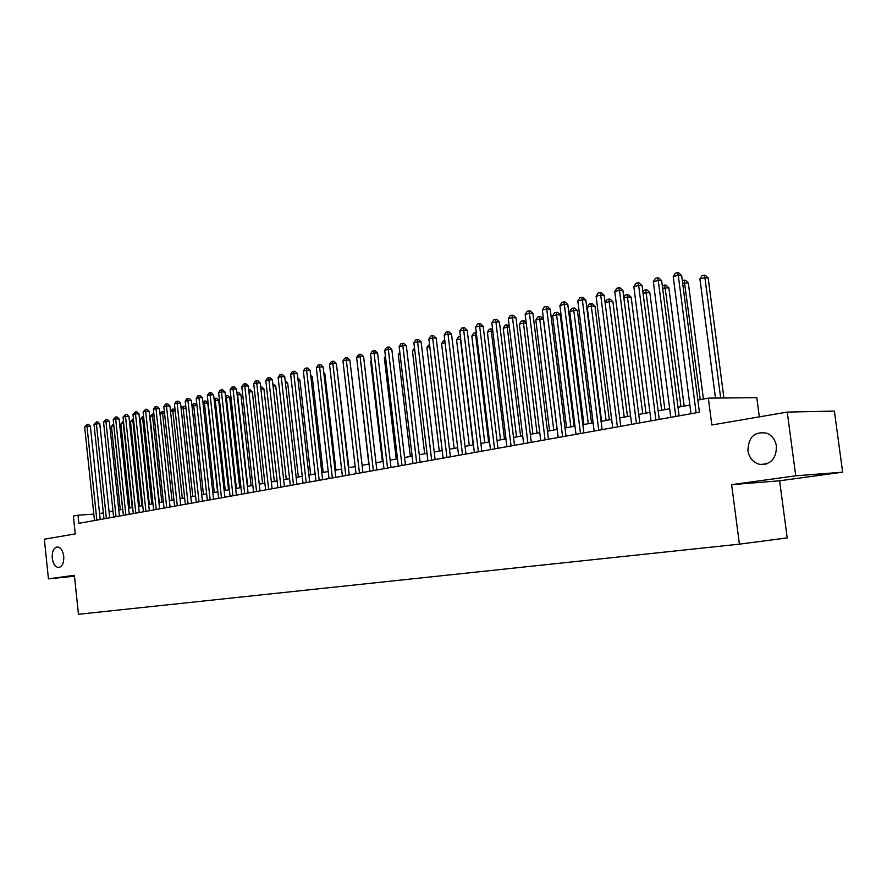 <?xml version="1.0" encoding="UTF-8"?>
<svg xmlns="http://www.w3.org/2000/svg" width="887" height="887" viewBox="0 0 887 887"><rect width="100%" height="100%" fill="white"/><g stroke="black" fill="none" stroke-linecap="round" stroke-linejoin="round"><path stroke-width="1.33" d="M747.907 450.651C748.417 436.803 754.804 431.015 767.055 433.255C772.255 435.672 775.393 439.996 776.435 446.239C776.325 458.69 770.759 464.755 759.738 464.411C753.196 462.626 749.249 458.036 747.907 450.651M52.233 558.111C51.956 551.592 53.63 547.867 57.245 546.946C60.649 547.29 62.811 550.417 63.742 556.337C64.019 562.813 62.378 566.538 58.819 567.503C55.36 567.203 53.176 564.077 52.233 558.111M759.327 416.868L756.799 397.686L708.336 398.119L697.847 400.07L699.422 412.211L78.865 523.341L78.012 515.203L73.377 516.057L75.24 533.907L44.35 539.196L48.441 578.856L74.486 576.217M842.65 472.183L834.379 411.08L787.235 412.089L795.739 475.82L731.62 484.657L739.414 544.152L787.201 537.899L779.618 480.787L842.65 472.183L795.739 475.82M739.414 544.152L78.455 614.281L74.386 575.286L48.441 578.856M708.336 398.119L711.84 424.995L787.235 412.089M93.811 514.116L78.012 515.203M689.875 405.037L678.001 407.222M669.685 408.752L658.154 410.869M649.927 412.377L638.729 414.44M630.579 415.936L619.714 417.932M611.653 419.418L601.087 421.358M593.115 422.822L582.859 424.707M574.964 426.159L564.997 428M557.18 429.43L547.49 431.215M539.762 432.634L530.337 434.364M522.687 435.772L513.529 437.457M505.956 438.854L497.042 440.495M489.546 441.87L480.887 443.467M473.458 444.83L465.032 446.372M457.681 447.724L449.487 449.232M442.203 450.574L434.231 452.037M427.013 453.368L419.263 454.798M412.111 456.106L404.572 457.492M397.487 458.801L390.147 460.142M383.129 461.44L375.988 462.748M369.025 464.034L362.084 465.309M355.188 466.573L348.425 467.815M341.595 469.079L335.009 470.287M328.234 471.529L321.826 472.704M315.118 473.946L308.876 475.088M302.223 476.308L296.147 477.428M289.561 478.636L283.64 479.734M277.11 480.931L271.344 481.996M264.869 483.182L259.259 484.213L248.925 391.888M252.828 485.4L247.373 486.398M240.998 487.573L235.676 488.549M229.356 489.713L224.178 490.666M217.914 491.819L212.869 492.74M206.649 493.882L201.737 494.791M195.572 495.922L190.783 496.809M184.662 497.929L180.006 498.782M173.941 499.902L169.395 500.734L160.07 414.14L161.6 411.79L164.405 411.967M163.374 501.842L158.95 502.652M152.974 503.761L148.672 504.548M142.74 505.634L138.549 506.41M132.673 507.486L128.582 508.24M122.75 509.315L118.769 510.047M112.971 511.112L109.101 511.821M103.347 512.886L99.577 513.573M731.62 484.657L779.618 480.787M100.198 519.516L90.374 426.226L86.981 426.292L96.849 520.126M84.642 426.891L87.07 424.352L86.981 426.292L84.642 426.891L94.488 520.547M87.07 424.352L88.434 424.319L90.374 426.226M122.661 509.326L113.78 425.727L111.429 426.314L120.299 509.77M113.858 425.727L113.802 425.15M111.429 426.314L113.658 423.864M109.733 517.82L99.787 423.82L96.395 423.886L106.373 518.418M94.022 424.496L96.472 421.935L96.395 423.886L94.022 424.496L103.979 518.84M96.472 421.935L97.836 421.913L99.787 423.82M119.401 516.079L109.356 421.392L105.941 421.447L116.042 516.689M103.546 422.068L106.019 419.484L105.941 421.447L103.546 422.068L113.614 517.121M106.019 419.484L107.382 419.462L109.356 421.392M129.225 514.327L119.069 418.908L115.654 418.974L125.854 514.926M113.203 419.595L115.709 416.99L115.654 418.974L113.203 419.595L123.393 515.369M115.709 416.99L117.084 416.968L119.069 418.908M139.204 512.531L128.925 416.402L125.499 416.458L135.822 513.141M123.027 417.09L125.555 414.462L125.499 416.458L123.027 417.09L133.316 513.584M125.555 414.462L126.919 414.44L128.925 416.402M132.241 507.564L123.26 423.354L120.876 423.953L129.835 508.007M123.692 423.343L123.481 421.425M120.876 423.953L123.304 421.425M141.953 505.778L132.873 420.948L130.456 421.558L139.514 506.233M133.671 420.937L132.873 420.948L133.46 418.997M130.456 421.558L132.917 419.008M151.821 503.971L142.63 418.509L140.179 419.119L149.338 504.426M143.805 418.487L142.63 418.509L142.663 416.557L143.605 416.535M140.179 419.119L142.663 416.557M161.833 502.131L152.542 416.025L150.047 416.646L159.316 502.585M154.105 415.992L152.542 416.025L152.564 414.063L153.894 414.052M150.047 416.646L152.564 414.063M149.338 510.724L138.937 413.852L135.5 413.907L145.945 511.322M132.983 414.539L135.545 411.901L135.5 413.907L132.983 414.539L143.406 511.788M135.545 411.901L136.92 411.878L138.937 413.852M172 500.257L162.598 413.508L160.07 414.14M164.572 413.475L162.598 413.508L162.609 411.535M159.627 508.883L149.105 411.258L145.668 411.313L156.234 509.482M143.106 411.956L145.69 409.295L145.668 411.313L143.106 411.956L153.651 509.947M145.69 409.295L147.065 409.273L149.105 411.258M182.323 498.361L172.81 410.947L170.526 411.524M175.194 410.914L172.81 410.947L172.81 408.962L175.083 409.861M170.492 411.213L172.81 408.962M170.071 507.009L159.427 408.63L155.979 408.674L166.678 507.619M153.384 409.339L154.959 406.911L156.001 406.645L155.979 408.674L153.384 409.339L164.051 508.085M156.001 406.645L157.376 406.634L159.427 408.63M192.801 496.432L183.188 408.353L181.192 408.852M185.993 408.319L183.188 408.353L183.165 406.346L184.507 406.335L185.926 407.721M181.114 408.175L183.165 406.346M180.693 505.102L169.916 405.958L166.468 405.991L177.289 505.712M163.829 406.667L165.414 404.228L166.468 403.951L166.468 405.991L163.829 406.667L174.617 506.189M166.468 403.951L167.854 403.94L169.916 405.958M203.445 494.48L193.721 405.714L192.024 406.135M196.969 405.681L193.721 405.714L193.688 403.696L195.029 403.685L196.958 405.57M191.902 405.082L193.688 403.696M191.481 503.173L180.571 403.241L177.112 403.275L188.066 503.783M174.44 403.962L176.036 401.501L177.101 401.223L177.112 403.275L174.44 403.962L185.35 504.271M177.101 401.223L178.487 401.212L180.571 403.241M217.57 491.875L207.769 402.997L203.034 403.374M214.266 492.485L204.42 403.031L204.376 401.013L205.717 401.002L207.769 402.997M202.879 401.933L204.376 401.013M202.436 501.21L191.404 400.492L187.933 400.514L199.021 501.82M185.217 401.212L186.824 398.729L187.911 398.451L187.933 400.514L185.217 401.212L196.271 502.319M187.911 398.451L189.297 398.44L191.404 400.492M228.558 489.857L218.645 400.281L214.222 400.569M225.254 490.467L215.286 400.303L215.231 398.274L216.572 398.263L218.645 400.281M214.022 398.729L215.231 398.274M213.579 499.215L202.413 397.686L198.932 397.709L210.152 499.824M196.171 398.407L197.79 395.912L198.899 395.624L198.932 397.709L196.171 398.407L207.358 500.335M198.899 395.624L200.285 395.613L202.413 397.686M239.723 487.806L229.7 397.52L225.597 397.72M236.419 488.415L226.329 397.542L226.263 395.491L227.604 395.491L229.7 397.52M225.376 395.713L226.263 395.491M224.899 497.186L213.59 394.837L210.119 394.848L221.473 497.807M207.303 395.569L208.933 393.052L210.064 392.753L210.119 394.848L207.303 395.569L218.623 498.317M210.064 392.753L211.45 392.753L213.59 394.837M251.076 485.721L240.92 394.715L237.162 394.826M247.761 486.331L237.55 394.726L237.461 392.675L238.814 392.664L240.92 394.715M236.408 495.123L224.965 391.943L221.473 391.954L232.971 495.744M218.623 392.675L220.264 390.136L221.406 389.848L221.473 391.954L218.623 392.675L230.077 496.265M221.406 389.848L222.803 389.837L224.965 391.943M262.607 483.592L252.329 391.866L248.959 391.877L248.848 389.803L250.201 389.803L252.329 391.866M248.105 493.028L236.519 388.994L233.026 389.005L244.668 493.649M230.121 389.737L231.784 387.175L232.937 386.876L233.026 389.005L230.121 389.737L241.73 494.17M232.937 386.876L234.334 386.876L236.519 388.994M274.327 481.441L263.927 388.972L260.889 388.972M260.656 386.887L261.776 386.887L263.927 388.972M260.002 490.899L248.271 386L244.779 386L256.565 491.52M241.818 386.754L243.493 384.171L244.668 383.871L244.779 386L241.818 386.754L253.571 492.052M244.668 383.871L246.065 383.871L248.271 386M286.246 479.246L275.713 386.022L273.063 386.022M272.83 383.927L275.713 386.022M272.109 488.737L260.213 382.962L256.72 382.951L268.661 489.347M253.715 383.716L255.401 381.111L256.598 380.8L256.72 382.951L253.715 383.716L265.623 489.901M256.598 380.8L257.995 380.811L260.213 382.962M298.354 477.029L287.687 383.029L285.448 383.029M285.204 380.911L287.687 383.029M284.417 486.531L272.364 379.869L268.872 379.847L280.968 487.151M265.812 380.634L267.508 377.995L268.728 377.685L268.872 379.847L265.812 380.634L277.875 487.706M268.728 377.685L270.136 377.696L272.364 379.869M310.672 474.756L299.873 379.991L298.043 379.98M297.821 377.995L299.873 379.991M296.934 484.291L284.727 376.72L281.223 376.698L293.486 484.901M278.119 377.485L279.826 374.835L281.068 374.514L281.223 376.698L278.119 377.485L290.337 485.466M281.068 374.514L282.476 374.525L284.727 376.72M323.201 472.461L312.257 376.897L310.86 376.886M310.683 375.378L312.257 376.897M309.663 482.007L297.311 373.516L293.797 373.482L306.215 482.628M290.637 374.292L292.355 371.62L293.619 371.287L293.797 373.482L290.637 374.292L303.01 483.204M293.619 371.287L295.027 371.309L297.311 373.516M335.94 470.11L324.853 373.749L323.899 373.737M323.788 372.706L324.853 373.749M322.624 479.69L310.106 370.256L306.592 370.212L319.176 480.299M303.365 371.043L305.106 368.338L306.392 368.016L306.592 370.212L303.365 371.043L315.916 480.887M306.392 368.016L307.8 368.027L310.106 370.256M348.901 467.726L337.182 370.533M337.115 370.012L337.67 370.544M335.818 477.328L323.123 366.941L319.608 366.896L332.359 477.938M316.326 367.728L318.078 365.012L319.398 364.668L319.608 366.896L316.326 367.728L329.044 478.536M319.398 364.668L320.795 364.69L323.123 366.941M362.096 465.309L350.709 367.285M349.245 474.922L336.373 363.559L332.858 363.504L345.786 475.543M329.52 364.357L331.294 361.619L332.625 361.275L332.858 363.504L329.52 364.357L342.404 476.142M332.625 361.275L334.033 361.297L336.373 363.559M357.472 364.701L368.804 464.067M362.916 472.472L349.866 360.122L346.34 360.067L359.457 473.093M342.947 360.931L344.733 358.16L346.085 357.816L346.34 360.067L342.947 360.931L356.02 473.702M346.085 357.816L347.493 357.838L349.866 360.122M371.398 361.209L370.677 361.386L382.397 461.573M370.677 361.386L371.309 360.41M376.831 469.977L363.603 356.629L360.078 356.563L373.372 470.598M356.618 357.439L358.415 354.645L359.8 354.29L360.078 356.563L356.618 357.439L369.868 471.23M359.8 354.29L361.209 354.323L363.603 356.629M385.59 357.661L384.359 357.96L396.234 459.022M384.359 357.96L385.435 356.297M391.001 467.438L377.585 353.059L374.07 352.982L387.541 468.059M370.544 353.88L372.352 351.064L373.76 350.709L374.07 352.982L370.544 353.88L383.971 468.702M373.76 350.709L375.168 350.742L377.585 353.059M400.048 354.035L398.285 354.478L410.326 456.439M398.285 354.478L399.815 352.084M405.437 464.855L391.832 349.434L388.306 349.345L401.977 465.475M384.725 350.265L386.555 347.416L387.985 347.05L388.306 349.345L384.725 350.265L398.341 466.13M387.985 347.05L389.393 347.094L391.832 349.434M414.772 350.343L412.455 350.93L424.673 453.8M412.455 350.93L414.506 348.07M420.139 462.227L406.335 345.742L402.82 345.642L416.69 462.837M399.161 346.573L401.013 343.701L402.465 343.336L402.82 345.642L399.161 346.573L412.987 463.502M402.465 343.336L403.873 343.369L406.335 345.742M429.785 346.584L426.891 347.316L439.276 451.117M426.891 347.316L429.508 344.289M435.118 459.544L421.125 341.972L417.6 341.872L431.67 460.153M413.885 342.814L415.737 339.921L417.223 339.544L417.6 341.872L413.885 342.814L427.9 460.83M417.223 339.544L418.631 339.588L421.125 341.972M445.074 342.759L441.593 343.635L454.155 448.378M441.593 343.635L443.422 340.785L444.797 340.442M450.385 456.805L436.182 338.135L432.668 338.025L446.948 457.426M428.876 338.989L430.749 336.062L432.268 335.674L432.668 338.025L428.876 338.989L443.101 458.113M432.268 335.674L433.676 335.729L436.182 338.135M473.148 444.886L460.364 338.934L456.572 339.876L469.312 445.584M460.675 338.945L460.397 336.65M456.572 339.876L458.413 337.005L459.921 336.628M465.952 454.022L451.538 334.233L448.024 334.1L462.504 454.632M444.154 335.086L446.05 332.137L447.591 331.738L448.024 334.1L444.154 335.086L458.59 455.341M447.591 331.738L448.999 331.793L451.538 334.233M488.659 442.036L475.687 335.086L471.829 336.062L484.757 442.746M476.585 335.12L475.687 335.086L475.221 332.769L476.308 332.813M471.829 336.062L473.68 333.157L475.221 332.769M481.818 451.173L467.183 330.241L463.668 330.108L478.381 451.793M459.732 331.117L461.639 328.135L463.214 327.724L463.668 330.108L459.732 331.117L474.379 452.514M463.214 327.724L464.622 327.78L467.183 330.241M504.481 439.12L491.309 331.184L487.373 332.159L500.49 439.852M492.817 331.239L491.309 331.184L490.821 328.844L492.584 329.288M487.373 332.159L489.247 329.243L490.821 328.844M497.995 448.279L483.138 326.183L479.634 326.028L494.558 448.9M475.609 327.059L477.539 324.054L479.146 323.633L479.634 326.028L475.609 327.059L490.489 449.62M479.146 323.633L480.543 323.7L483.138 326.183M520.591 436.16L507.231 327.192L503.217 328.201L516.533 436.903M509.371 327.281L507.231 327.192L506.71 324.842L509.216 326.006M503.217 328.201L505.102 325.241L506.71 324.842M514.493 445.329L499.403 322.036L495.9 321.87L511.067 445.939M491.808 322.923L493.749 319.885L495.389 319.464L495.9 321.87L491.808 322.923L506.909 446.682M495.389 319.464L496.787 319.531L499.403 322.036M537.023 433.144L523.463 323.123L519.372 324.154L532.887 433.898M526.257 323.256L523.463 323.123L522.909 320.761L524.261 320.828L526.191 322.668M519.372 324.154L521.279 321.172L522.909 320.761M531.313 442.314L516.001 317.812L512.498 317.635L527.898 442.923M508.318 318.699L510.28 315.639L511.954 315.207L512.498 317.635L508.318 318.699L523.663 443.688M511.954 315.207L513.351 315.284L516.001 317.812M557.069 429.452L543.376 319.154L540.006 318.987L535.837 320.03L549.563 430.838M553.776 430.062L539.429 316.604L540.771 316.67L543.376 319.154M535.837 320.03L537.755 317.014L539.429 316.604M548.488 439.242L532.921 313.499L529.428 313.311L545.073 439.852M525.171 314.397L527.144 311.304L528.852 310.871L529.428 313.311L525.171 314.397L540.748 440.628M528.852 310.871L530.249 310.938L532.921 313.499M574.144 426.314L560.24 314.929L556.881 314.763L552.634 315.827L566.56 427.711M570.873 426.913L556.271 312.357L557.613 312.435L560.24 314.929M552.634 315.827L554.563 312.789L556.271 312.357M566.006 436.105L550.195 309.097L546.714 308.898L562.602 436.714M542.356 310.018L544.352 306.88L546.093 306.436L546.714 308.898L542.356 310.018L558.189 437.502M546.093 306.436L547.49 306.514L550.195 309.097M591.562 423.11L577.437 310.638L574.089 310.45L569.753 311.537L583.912 424.518M588.303 423.709L573.446 308.033L574.787 308.111L577.437 310.638M569.753 311.537L571.716 308.465L573.446 308.033M583.879 432.9L567.813 304.607L564.343 304.396L580.486 433.51M559.897 305.538L561.914 302.378L563.688 301.913L564.343 304.396L559.897 305.538L575.985 434.308M563.688 301.913L565.086 302.001L567.813 304.607M609.336 419.839L594.989 306.248L591.651 306.048L587.227 307.157L601.608 421.27M606.087 420.438L590.964 303.609L592.305 303.698L594.989 306.248M587.227 307.157L589.201 304.064L590.964 303.609M602.129 429.63L585.808 300.028L582.349 299.806L598.758 430.239M577.814 300.959L579.843 297.766L581.661 297.3L582.349 299.806L577.814 300.959L594.157 431.06M581.661 297.3L583.047 297.4L585.808 300.028M627.475 416.513L612.895 301.78L609.569 301.558L605.1 302.678M624.237 417.101L608.848 299.107L610.178 299.196L612.895 301.78M605.1 302.622L607.041 299.562L608.848 299.107M620.767 426.292L604.18 295.349L600.721 295.105L617.407 426.891M596.097 296.291L598.148 293.065L600 292.588L600.721 295.105L596.097 296.291L612.706 427.734M600 292.588L601.375 292.688L604.18 295.349M645.98 413.109L631.167 297.212L627.852 296.979L623.871 297.977M642.753 413.697L627.098 294.517L628.428 294.606L631.167 297.212M623.794 297.289L625.257 294.972L627.098 294.517M639.804 422.888L622.929 290.57L619.492 290.315L636.456 423.487M614.758 291.524L616.831 288.264L618.727 287.776L619.492 290.315L614.758 291.524L631.655 424.341M618.727 287.776L620.102 287.887L622.929 290.57M664.873 409.628L649.816 292.555L643.053 293.176M661.669 410.215L645.725 289.816L647.044 289.916L649.816 292.555M642.875 291.823L643.84 290.293L645.725 289.816M659.252 419.407L642.088 285.692L638.662 285.426L655.914 419.994M633.828 286.656L635.924 283.363L637.853 282.864L638.662 285.426L633.828 286.656L651.014 420.881M637.853 282.864L639.228 282.975L642.088 285.692M684.165 406.08L668.865 287.798L662.644 288.275M680.972 406.667L664.74 285.026L666.059 285.137L668.865 287.798M662.378 286.224L664.74 285.026M679.109 415.848L661.658 280.702L658.254 280.425L675.794 416.435M653.32 281.678L655.426 278.352L657.4 277.842L658.254 280.425L653.32 281.678L670.783 417.333M657.4 277.842L658.764 277.964L661.658 280.702M703.424 399.028L688.312 282.931L682.657 283.252M700.253 399.616L684.165 280.137L685.474 280.248L688.312 282.931M682.314 280.602L684.165 280.137M699.422 412.211L681.659 275.613L678.267 275.314L696.118 412.799M673.222 276.6L675.362 273.229L677.38 272.719L678.267 275.314L673.222 276.6L690.995 413.719M677.38 272.719L678.732 272.841L681.659 275.613M723.903 397.975L708.181 277.975L704.921 277.686L699.91 278.939L715.476 398.052M720.676 398.008L704.921 277.686L704.001 275.136L705.298 275.258L708.181 277.975M699.91 278.939L701.994 275.646L704.001 275.136M759.738 464.411L766.556 463.968"/></g></svg>
